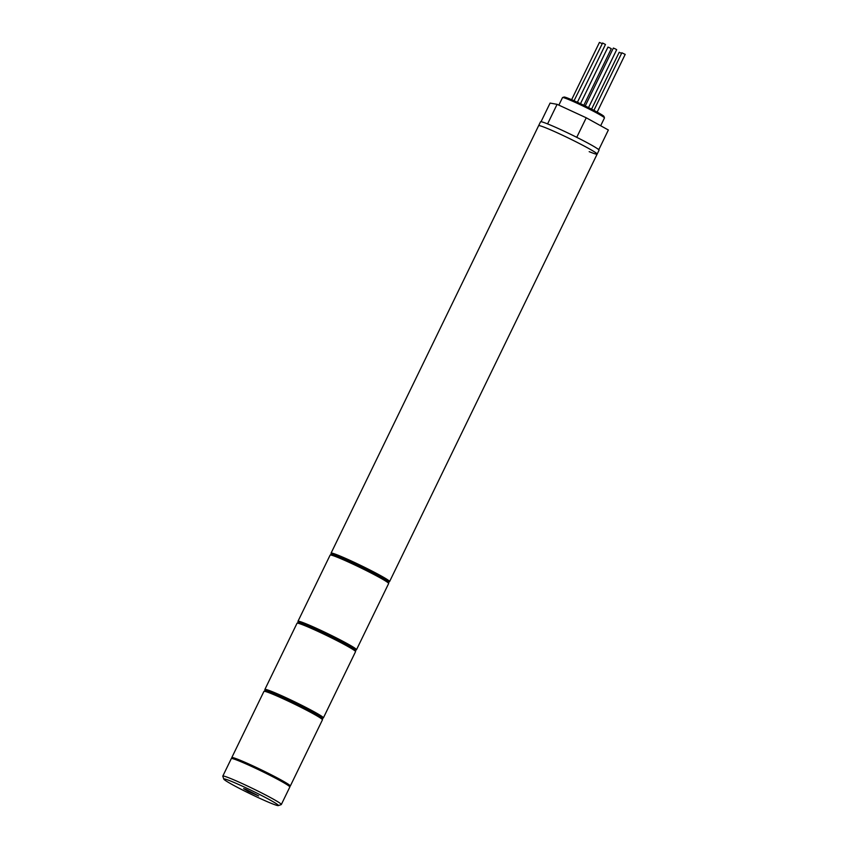 <?xml version="1.0" encoding="UTF-8"?>
<svg xmlns="http://www.w3.org/2000/svg" width="848" height="848" viewBox="0 0 848 848"><rect width="100%" height="100%" fill="white"/><g stroke="black" fill="none" stroke-linecap="round" stroke-linejoin="round"><path stroke-width="1.27" d="M245.644 789.255L243.609 788.619L248.241 791.385L258.629 795.912L245.644 789.255M270.989 803.236A30.358 1.781 -154.1 0 0 278.335 805.6A30.358 1.781 -154.1 0 0 262.297 795.869A30.358 1.781 -154.1 0 0 231.239 781.294A30.358 1.781 -154.1 0 0 223.808 779.121A30.358 1.781 -154.1 0 0 241.415 789.424A30.358 1.781 -154.1 0 0 270.989 803.236M223.808 779.121L222.801 776.238A32.531 1.908 25.9 0 1 222.801 776.111A32.531 1.908 25.9 0 1 230.762 778.57A32.531 1.908 25.9 0 1 263.251 793.77A32.531 1.908 25.9 0 1 281.324 804.529A32.531 1.908 25.9 0 1 281.218 804.604L278.335 805.6M281.324 804.529L289.836 787.008A32.531 1.908 -154.1 0 0 271.763 776.249A32.531 1.908 -154.1 0 0 239.274 761.038A32.531 1.908 -154.1 0 0 231.313 758.589L222.801 776.111M591.575 109.148L619.188 52.279L621.595 53.339M580.488 103.7L607.974 47.096L610.009 47.976L611.281 48.707L583.816 105.29M599.525 42.474L601.868 43.46M574.043 100.753L602.599 43.015L605.461 44.488L577.403 102.269M585.237 105.979L613.369 48.06L615.404 48.93L616.676 49.672L588.544 107.611M621.955 52.83L625.103 54.357M562.584 97.541L564.037 97.043A22.228 1.304 25.9 0 1 569.4 98.771A22.228 1.304 25.9 0 1 591.056 108.883A22.228 1.304 25.9 0 1 603.956 116.43L604.454 117.872A23.309 1.367 -154.1 0 0 590.929 109.954A23.309 1.367 -154.1 0 0 568.224 99.354A23.309 1.367 -154.1 0 0 562.584 97.541A23.309 1.367 -154.1 0 0 562.51 97.594L558.853 105.141M600.67 125.748L604.454 117.957A23.309 1.367 -154.1 0 0 604.454 117.872M597.14 154.113L599.038 150.223A32.531 1.908 25.9 0 0 580.965 139.464A32.531 1.908 25.9 0 0 548.476 124.264A32.531 1.908 25.9 0 0 540.515 121.805L331.07 553.14A32.531 1.908 25.9 0 1 339.03 555.599A32.531 1.908 25.9 0 1 371.519 570.799A32.531 1.908 25.9 0 1 389.592 581.558L597.14 154.113A32.531 1.908 -154.1 0 0 579.078 143.365A32.531 1.908 -154.1 0 0 546.589 128.154A32.531 1.908 -154.1 0 0 538.618 125.705A32.531 1.908 25.9 0 1 546.589 128.154A32.531 1.908 25.9 0 1 579.078 143.365A32.531 1.908 25.9 0 1 597.14 154.113A32.531 1.908 25.9 0 1 589.18 151.665M541.045 121.72L550.087 103.085L557.094 104.325L586.244 117.787L608.366 129.998L598.911 149.471L598.349 149.375M574.435 136.178L578.569 138.245M597.13 148.485L598.911 149.471M547.077 123.702L549.992 124.889M557.094 104.325L547.638 123.797M586.244 117.787L576.778 137.259M339.274 556.966A31.44 1.844 25.9 0 1 373.671 573.216A31.44 1.844 25.9 0 1 387.176 582.067M330.126 555.09L331.144 554.391C332.034 554.772 329.3 553.076 339.211 556.935C351.411 561.821 376.258 574.064 384.685 579.332C391.214 583.742 387.854 581.834 388.649 583.509A32.531 1.908 -154.1 0 0 370.576 572.75A32.531 1.908 -154.1 0 0 338.087 557.549A32.531 1.908 -154.1 0 0 330.126 555.09L297.977 621.298A32.531 1.908 25.9 0 1 305.937 623.757A32.531 1.908 25.9 0 1 338.426 638.957A32.531 1.908 25.9 0 1 356.499 649.716L355.45 650.416M306.17 625.124A31.44 1.844 25.9 0 1 340.578 641.374A31.44 1.844 25.9 0 1 354.072 650.225M297.033 623.248L298.051 622.549C298.941 622.92 296.196 621.234 306.107 625.093C318.307 629.979 343.164 642.222 351.591 647.49C358.11 651.9 354.75 649.992 355.545 651.667A32.531 1.908 -154.1 0 0 337.483 640.908A32.531 1.908 -154.1 0 0 304.994 625.707A32.531 1.908 -154.1 0 0 297.033 623.248L264.883 689.456A32.531 1.908 25.9 0 1 272.844 691.915A32.531 1.908 25.9 0 1 305.333 707.115A32.531 1.908 25.9 0 1 323.395 717.874L322.357 718.574M273.077 693.282A31.44 1.844 25.9 0 1 307.485 709.532A31.44 1.844 25.9 0 1 320.979 718.383M263.929 691.406L264.958 690.707C265.837 691.078 263.103 689.392 273.014 693.251C285.214 698.137 310.061 710.37 318.488 715.648C325.017 720.058 321.657 718.15 322.452 719.814A32.531 1.908 -154.1 0 0 304.379 709.066A32.531 1.908 -154.1 0 0 271.901 693.855A32.531 1.908 -154.1 0 0 263.929 691.406L231.78 757.614A32.531 1.908 25.9 0 1 239.751 760.073A32.531 1.908 25.9 0 1 272.229 775.273A32.531 1.908 25.9 0 1 290.302 786.032L289.666 786.626M356.499 649.716L388.649 583.509M297.977 621.298L298.072 622.549M599.451 42.4L571.626 99.704M621.881 52.756L593.918 110.357M625.199 54.367L597.162 112.106M389.592 581.558L388.543 582.258M331.07 553.14L331.165 554.391M323.395 717.874L355.545 651.667M264.883 689.456L264.979 690.707M290.302 786.032L322.452 719.814M231.78 757.614L231.716 758.483"/></g></svg>
